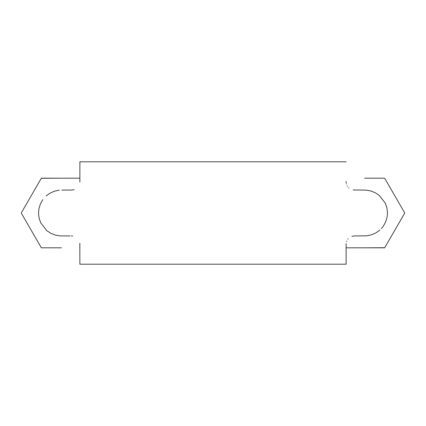 <?xml version="1.0" encoding="UTF-8"?>
<svg xmlns="http://www.w3.org/2000/svg" width="426" height="426" viewBox="0 0 426 426"><rect width="100%" height="100%" fill="white"/><g stroke="black" fill="none" stroke-linecap="round" stroke-linejoin="round"><path stroke-width="0.64" d="M346.125 181.497L346.173 182.727M346.317 183.622L346.391 183.941M347.137 185.811L347.36 186.194M348.628 187.76L348.953 188.058M353.138 189.975L365.764 190.097L370.583 190.891L375.152 192.68L379.236 195.38L385.136 202.92M385.205 203.064L386.851 207.67L387.49 212.521L387.159 216.85M387.053 217.404L385.599 222.068L383.203 226.344L381.467 228.501M379.949 230.008L375.982 232.868L371.493 234.843L366.695 235.834L354.357 235.94L351.919 236.297M348.101 238.794L347.802 239.167M346.716 241.079L346.594 241.404M346.136 243.672L346.125 264.2L79.875 264.2L79.827 243.273M346.125 161.8L79.875 161.8L346.125 161.8M72.617 235.993L71.376 235.94M70.141 235.94L60.236 235.903L55.417 235.109L50.848 233.32L46.764 230.62L40.795 222.936L39.149 218.33L38.51 213.479L38.947 208.596L40.401 203.932L42.797 199.656M46.051 195.992L50.018 193.132L54.507 191.157L59.305 190.166M61.77 190.06L71.643 190.06L74.081 189.703M79.87 182.099L79.875 161.8M79.875 264.2L346.125 264.2M26.268 221.712L41.114 247.431M41.125 178.558L41.791 178.185M61.44 178.185L41.279 178.292L21.3 212.893L41.279 178.292M61.44 247.815L41.466 247.815M41.279 247.708L21.3 213.106M41.466 178.185L79.875 178.185M394.71 195.593L389.668 186.854M394.71 230.407L384.721 247.708L384.204 247.815M364.56 178.185L384.534 178.185M364.56 247.815L384.721 247.708L404.7 213.106L384.721 247.708M384.721 178.292L404.7 212.893M384.534 247.815L346.125 247.815"/></g></svg>
